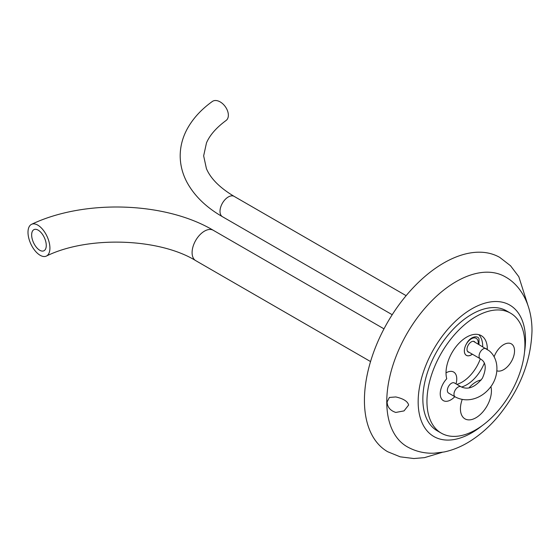<?xml version="1.0" encoding="UTF-8"?>
<svg xmlns="http://www.w3.org/2000/svg" width="560" height="560" viewBox="0 0 560 560"><rect width="100%" height="100%" fill="white"/><g stroke="black" fill="none" stroke-linecap="round" stroke-linejoin="round"><path stroke-width="0.84" d="M407.078 446.698A98.098 56.637 -60 0 1 386.764 401.786A98.098 56.637 120 0 1 429.583 303.058A98.098 56.637 120 0 1 505.176 276.78C520.912 285.32 532.021 305.109 532 330.75C531.034 361.445 519.708 390.054 498.008 416.563C489.545 426.587 480.277 434.777 470.197 441.147C461.776 446.467 453.082 450.079 444.101 451.983L434.07 453.194C424.41 453.551 415.408 451.388 407.078 446.698M442.176 452.347L424.515 457.632L413.833 458.535L400.218 456.834L387.66 451.717A112.161 64.757 -60 0 1 364.427 400.372A112.161 64.757 120 0 1 413.385 287.497A112.161 64.757 120 0 1 499.821 257.446L510.531 265.762L518.812 276.703L527.618 304.346M387.1 401.975L389.389 397.446L395.801 396.949C403.382 398.65 407.659 401.345 408.632 405.034L404.047 410.893L395.801 412.44C390.271 410.634 387.366 407.148 387.1 401.975M437.199 430.78A69.258 39.991 -60 0 1 422.856 399.077A69.258 39.991 120 0 1 453.089 329.378A69.258 39.991 120 0 1 506.457 310.821L510.559 313.187A69.258 39.991 120 0 0 457.184 331.744A69.258 39.991 120 0 0 426.951 401.443A69.258 39.991 -60 0 0 441.294 433.146L437.199 430.78M510.559 313.187A69.258 39.991 120 0 1 524.902 344.89A69.258 39.991 -60 0 1 494.669 414.596A69.258 39.991 -60 0 1 441.294 433.146M468.93 387.947A21.917 12.656 -60 0 1 475.93 381.983A21.917 12.656 -60 0 1 481.187 380.009M490.882 386.547A21.917 12.656 -60 0 1 475.93 417.774A21.917 12.656 -60 0 1 464.968 418.859A21.917 12.656 -60 0 1 462.21 399.455M494.102 356.832A15.33 8.848 -60 0 1 511.35 343.868A15.33 8.848 -60 0 1 514.528 350.882A15.33 8.848 -60 0 1 508.361 365.736A15.33 8.848 -60 0 1 496.881 370.811M454.804 396.669A14.952 8.631 -60 0 1 443.331 400.617A14.952 8.631 -60 0 1 440.237 393.771A14.952 8.631 -60 0 1 446.747 378.742A29.211 16.863 -60 0 1 456.302 346.318A29.211 16.863 -60 0 1 481.278 335.657A29.211 16.863 -60 0 1 487.326 349.398M484.267 363.293A29.211 16.863 -60 0 1 461.503 387.03M446.019 372.883A14.952 8.631 -60 0 1 453.663 372.043A14.952 8.631 -60 0 1 456.757 378.889A14.952 8.631 -60 0 1 456.001 383.873M456.855 384.363A29.211 16.863 120 0 0 480.34 358.799M482.699 346.675A29.211 16.863 120 0 0 478.779 334.642M478.961 344.512L479.031 339.01C478.289 335.293 470.435 335.937 466.445 343.868A9.863 5.691 120 0 0 464.779 353.444A9.863 5.691 120 0 0 470.96 355.075L472.472 354.263M470.96 355.075L470.183 355.39M472.311 354.165L472.164 354.291A9.814 5.663 -60 0 1 471.303 354.851A9.814 5.663 -60 0 1 464.359 350.847A9.814 5.663 120 0 1 471.303 338.821A9.814 5.663 120 0 1 478.24 342.832A9.814 5.663 120 0 1 478.163 344.057M469.217 352.38A6.076 3.507 -60 0 1 468.265 352.1A6.076 3.507 -60 0 1 467.005 349.321A6.076 3.507 120 0 1 469.658 343.203A6.076 3.507 120 0 1 474.341 341.579A6.076 3.507 120 0 1 475.055 342.258M471.268 354.865L469.203 355.726M448.574 393.078A5.845 3.374 -60 0 1 448.294 392.882A5.845 3.374 -60 0 1 448.721 386.078A5.845 3.374 -60 0 1 454.412 382.956L461.027 386.771A5.845 3.374 -60 0 0 455.336 389.893A5.845 3.374 -60 0 0 454.902 396.697A5.845 3.374 -60 0 0 455.182 396.893L448.574 393.078M49.917 248.094A17.528 8.946 65.2 0 1 46.319 256.102A17.528 8.946 65.2 0 1 34.517 250.082A17.528 8.946 65.2 0 1 28 232.302A17.528 8.946 65.2 0 1 31.598 224.294A17.528 8.946 65.2 0 1 43.4 230.321A17.528 8.946 65.2 0 1 49.917 248.094M46.27 245.462A11.683 5.964 -114.8 0 0 41.923 233.611A11.683 5.964 -114.8 0 0 34.055 229.593A11.683 5.964 -114.8 0 0 31.654 234.934A11.683 5.964 -114.8 0 0 36.001 246.785A11.683 5.964 -114.8 0 0 43.869 250.803A11.683 5.964 -114.8 0 0 46.27 245.462M222.439 216.699A11.732 6.776 120 0 1 220.01 211.33A11.732 6.776 120 0 1 225.127 199.528A11.732 6.776 120 0 1 234.164 196.385C219.884 187.852 210.637 178.598 206.416 168.623L203.651 155.834L206.479 142.898C209.804 135.135 216.335 127.666 226.065 120.498A11.732 7.476 -125.8 0 0 228.361 115.213A11.732 7.476 -125.8 0 0 222.453 103.523A11.732 7.476 -125.8 0 0 212.352 101.465C201.236 109.431 192.829 118.643 187.124 129.101C182.546 137.627 180.236 146.538 180.187 155.834C180.236 165.032 182.504 173.866 186.998 182.322C194.439 195.951 206.255 207.41 222.439 216.699L392.21 314.72M524.524 352.128A75.894 43.82 -60 0 0 525.497 339.815A75.894 43.82 120 0 0 471.828 308.833A75.894 43.82 120 0 0 418.159 401.786A75.894 43.82 -60 0 0 482.006 425.775M486.395 348.845A5.845 3.374 120 0 0 486.115 348.649A5.845 3.374 120 0 0 480.431 351.764A5.845 3.374 120 0 0 479.997 358.568A5.845 3.374 120 0 0 480.277 358.764L467.544 351.414M31.598 224.294C84.287 199.178 165.088 201.642 213.248 230.272A17.528 10.115 120 0 0 199.738 234.969A17.528 10.115 120 0 0 192.094 252.602A17.528 10.115 120 0 0 195.72 260.631L370.545 361.564M473.389 341.299L489.111 350.742C499.793 359.289 499.268 377.566 489.076 388.836C481.257 398.041 467.677 403.501 455.182 396.893M480.277 358.764L481.607 359.695C486.122 363.013 486.388 369.187 482.398 378.217C475.181 387.282 468.062 390.131 461.027 386.771M195.72 260.631C159.068 238.042 87.745 235.641 46.319 256.102M213.248 230.272L383.992 328.853M234.164 196.385L406.133 295.666"/></g></svg>
